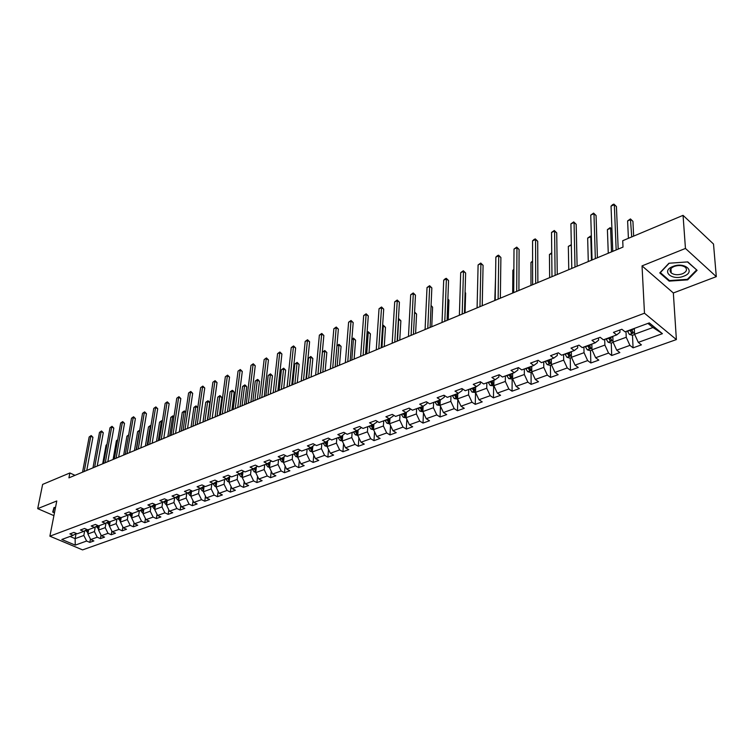<?xml version="1.0" encoding="UTF-8"?>
<svg xmlns="http://www.w3.org/2000/svg" width="754" height="754" viewBox="0 0 754 754"><rect width="100%" height="100%" fill="white"/><g stroke="black" fill="none" stroke-linecap="round" stroke-linejoin="round"><path stroke-width="1.13" d="M716.3 276.643L685.452 248.443L642.031 265.889L673.341 292.976L716.3 276.643L713.51 244.032L683.058 215.352L622.729 240.705L623.002 247.095L68.925 477.857L69.868 472.965L42.629 484.407L37.7 508.639L53.911 515.642M673.341 292.976L676.385 339.573L82.572 549.892L49.887 536.188L644.481 313.221L676.385 339.573M285.691 455.699L281.534 458.47L272.778 461.702L269.423 459.931L264.004 461.938L267.359 463.701L258.763 466.867L255.417 465.124L250.102 467.094L253.448 468.828L245.031 471.938L241.676 470.213L236.464 472.145L239.81 473.861L231.553 476.905L228.198 475.209L223.09 477.103L226.436 478.79L218.33 481.778L214.984 480.109L209.97 481.976L213.307 483.625L205.352 486.556L202.015 484.916L197.086 486.745L200.432 488.375L192.619 491.25L189.282 489.638L184.457 491.429L187.784 493.041L180.121 495.859L176.794 494.275L172.044 496.028L175.371 497.612L167.85 500.383L164.523 498.818L159.867 500.543L163.194 502.107L155.805 504.831L152.487 503.286L147.907 504.982L151.224 506.518L143.967 509.195L140.659 507.668L136.163 509.336L139.471 510.844L132.346 513.474L129.038 511.975L124.627 513.615L127.926 515.105L120.923 517.687L117.624 516.207L113.288 517.819L116.587 519.289L109.707 521.825L106.418 520.364L102.158 521.947L105.447 523.389L98.68 525.887L95.4 524.445L91.206 526L94.495 527.432L87.841 529.883L84.571 528.46L80.452 529.987L83.722 531.4L77.191 533.804L73.92 532.409L69.877 533.907L73.147 535.302L61.819 539.478L75.249 545.123L86.616 541.033L89.82 542.399L93.882 540.938L90.678 539.572L97.228 537.206L100.433 538.592L104.57 537.112L101.356 535.726L108.02 533.323L111.243 534.727L115.447 533.219L112.223 531.806L119 529.365L122.223 530.788L126.502 529.261L123.279 527.828L130.178 525.35L133.401 526.782L137.756 525.227L134.523 523.776L141.545 521.25L144.777 522.711L149.207 521.127L145.974 519.657L153.119 517.084L156.361 518.564L160.866 516.952L157.614 515.463L164.89 512.843L168.142 514.351L172.723 512.701L169.48 511.193L176.879 508.526L180.131 510.053L184.805 508.375L181.544 506.848L189.084 504.134L192.345 505.68L197.105 503.974L193.844 502.418L201.516 499.657L204.777 501.221L209.621 499.487L206.36 497.913L214.183 495.095L217.444 496.688L222.383 494.926L219.112 493.314L227.077 490.449L230.347 492.07L235.371 490.27L232.1 488.639L240.215 485.717L243.495 487.367L248.613 485.529L245.342 483.87L253.608 480.892L256.888 482.569L262.109 480.694L258.829 479.016L267.255 475.981L270.535 477.678L275.86 475.774L272.58 474.059L281.176 470.967L284.456 472.692L289.885 470.75L286.595 469.016L295.361 465.859L298.641 467.612L304.173 465.633L300.893 463.87L309.828 460.647L313.117 462.428L318.753 460.411L315.474 458.621L324.588 455.331L327.877 457.141L333.626 455.086L330.346 453.258L339.649 449.912L342.929 451.75L348.8 449.648L345.521 447.801L355.011 444.379L358.291 446.255L364.286 444.106L361.006 442.221L370.695 438.734L373.975 440.638L380.091 438.442L376.812 436.528L386.698 432.966L389.978 434.907L396.218 432.664L392.947 430.713L403.041 427.084L406.321 429.054L412.692 426.773L409.422 424.785L419.742 421.071L423.003 423.079L429.516 420.741L426.255 418.724L436.792 414.926L440.053 416.971L446.707 414.587L443.446 412.532L454.21 408.649L457.471 410.732L464.266 408.3L461.014 406.208L472.023 402.24L475.265 404.361L482.221 401.873L478.969 399.733L490.223 395.69L493.465 397.848L500.571 395.303L497.329 393.126L508.837 388.989L512.06 391.185L519.327 388.583L516.104 386.368L527.866 382.127L531.089 384.37L538.516 381.712L535.302 379.451L547.338 375.115L550.543 377.405L558.149 374.681L554.953 372.372L567.272 367.943L570.458 370.271L578.243 367.49L575.057 365.134L587.658 360.601L590.834 362.976L598.808 360.12L595.632 357.726L608.544 353.079L611.701 355.502L619.854 352.58L616.706 350.139L629.929 345.379L633.068 347.848L641.418 344.861L638.289 342.363L662.417 333.673L649.288 322.901L625.066 331.826L621.843 329.262L613.445 332.382L616.668 334.927L603.398 339.818L600.165 337.302L591.965 340.346L595.208 342.834L582.258 347.613L578.997 345.153L570.995 348.112L574.256 350.563L561.607 355.219L558.337 352.806L550.524 355.709L553.794 358.103L541.447 362.655L538.158 360.289L530.524 363.117L533.813 365.473L521.749 369.922L518.45 367.603L510.986 370.365L514.294 372.664L502.494 377.019L499.186 374.738L491.9 377.443L495.208 379.705L483.682 383.956L480.364 381.722L473.239 384.361L476.556 386.576L465.284 390.732L461.957 388.546L454.992 391.128L458.319 393.305L447.301 397.367L443.965 395.219L437.141 397.744L440.487 399.874L429.705 403.852L426.359 401.741L419.686 404.21L423.032 406.312L412.485 410.195L409.139 408.131L402.608 410.544L405.963 412.608L395.633 416.415L392.287 414.38L385.897 416.745L389.252 418.762L379.139 422.494L375.784 420.496L369.535 422.806L372.891 424.794L362.994 428.442L359.639 426.481L353.513 428.753L356.868 430.704L347.179 434.276L343.824 432.344L337.83 434.568L341.185 436.481L331.694 439.987L328.329 438.083L322.458 440.261L325.813 442.146L316.51 445.576L313.155 443.71L307.396 445.85L310.761 447.697L301.647 451.062L298.282 449.224L292.646 451.316L296.002 453.145L287.067 456.434L283.711 454.634L278.179 456.679L281.534 458.47L282.759 460.666L283.627 460.93M616.668 334.927L619.967 332.297L619.873 329.988M625.99 331.487L626.235 337.264L613.04 342.09L612.823 336.388M629.929 345.379L626.235 337.264M616.706 350.139L613.04 342.09M595.208 342.834L598.582 340.205L598.516 337.915M604.689 339.338L604.887 345.068L591.994 349.781L591.833 344.078M608.544 353.079L604.887 345.068M595.632 357.726L591.994 349.781M574.256 350.563L577.696 347.914L577.649 345.652M583.898 347.01L584.039 352.683L571.447 357.283L571.344 351.637M587.658 360.601L584.039 352.683M575.057 365.134L571.447 357.283M553.794 358.103L557.31 355.454L557.281 353.202M563.587 354.493L563.672 360.129L551.372 364.616L551.315 359.017M567.272 367.943L563.672 360.129M554.953 372.372L551.372 364.616M533.813 365.473L537.385 362.806L537.376 360.582M543.738 361.807L543.775 367.396L531.759 371.788L531.749 366.227M547.338 375.115L543.775 367.396M535.302 379.451L531.759 371.788M514.294 372.664L517.913 369.997L517.932 367.792M524.35 368.96L524.332 374.502L512.588 378.791L512.626 373.277M527.866 382.127L524.332 374.502M516.104 386.368L512.588 378.791M495.208 379.705L498.894 377.028L498.922 374.842M505.387 375.954L505.331 381.439L493.842 385.643L493.927 380.176M508.837 388.989L505.331 381.439M497.329 393.126L493.842 385.643M476.556 386.576L480.289 383.899L480.336 381.731M486.848 382.787L486.745 388.235L475.52 392.334L475.642 386.915M490.223 395.69L486.745 388.235M478.969 399.733L475.52 392.334M458.319 393.305L462.098 390.619L462.155 388.678M468.715 389.469L468.573 394.87L457.593 398.885L457.753 393.513M472.023 402.24L468.573 394.87M461.014 406.208L457.593 398.885M440.487 399.874L444.304 397.198L444.37 395.482M450.977 396.01L450.798 401.373L440.044 405.294L440.251 399.959M454.21 408.649L450.798 401.373M443.446 412.532L440.044 405.294M423.032 406.312L426.905 403.626L426.971 402.127M433.625 402.41L433.399 407.726L422.881 411.571L423.126 406.246M436.792 414.926L433.399 407.726M426.255 418.724L422.881 411.571M405.963 412.608L409.865 409.922L409.931 408.621M416.632 408.668L416.378 413.946L406.076 417.707L406.368 412.325M419.742 421.071L416.378 413.946M409.422 424.785L406.076 417.707M389.252 418.762L393.192 416.085L393.258 414.964M400.006 414.804L399.714 420.035L389.63 423.72L389.959 418.281M403.041 427.084L399.714 420.035M392.947 430.713L389.63 423.72M372.891 424.794L376.868 422.108L376.934 421.175M383.72 420.807L383.39 426.001L373.522 429.601L373.89 424.125M386.698 432.966L383.39 426.001M376.812 436.528L373.522 429.601M356.868 430.704L360.883 428.018L360.94 427.245M367.773 426.679L367.415 431.835L357.745 435.369L358.141 429.846M370.695 438.734L367.415 431.835M361.006 442.221L357.745 435.369M341.185 436.481L345.275 433.182M352.146 432.447L351.76 437.556L342.278 441.015L342.721 435.463M355.011 444.379L351.76 437.556M345.521 447.801L342.278 441.015M325.813 442.146L329.922 438.988M336.84 438.083L336.416 443.163L327.132 446.557L327.613 440.967M339.649 449.912L336.416 443.163M330.346 453.258L327.132 446.557M310.761 447.697L314.88 444.672M321.835 443.616L321.392 448.649L312.288 451.976L312.806 446.368M324.588 455.331L321.392 448.649M315.474 458.621L312.288 451.976M296.002 453.145L300.139 450.242M307.123 449.045L306.652 454.04L297.736 457.301L298.282 451.655M309.828 460.647L306.652 454.04M300.893 463.87L297.736 457.301M292.703 454.36L292.213 459.318L283.466 462.513L284.051 456.858M295.361 465.859L292.213 459.318M286.595 469.016L283.466 462.513M278.565 459.572L278.047 464.492L269.47 467.621L270.092 461.948M271.515 461.033L267.359 463.701M281.176 470.967L278.047 464.492M272.58 474.059L269.47 467.621M264.701 464.681L264.154 469.563L255.738 472.635L256.398 466.952M257.538 466.226L253.448 468.828M267.255 475.981L264.154 469.563M258.829 479.016L255.738 472.635M251.101 469.695L250.526 474.539L242.27 477.565L242.958 471.863M243.825 471.316L239.81 473.861M253.608 480.892L250.526 474.539M245.342 483.87L242.27 477.565M237.755 474.615L237.161 479.431L229.056 482.39L229.772 476.679M230.375 476.311L226.436 478.79M240.215 485.717L237.161 479.431M232.1 488.639L229.056 482.39M224.654 479.45L224.042 484.219L216.096 487.131L216.841 481.42M217.18 481.203L213.307 483.625M227.077 490.449L224.042 484.219M219.112 493.314L216.096 487.131M211.799 484.181L211.167 488.922L203.363 491.778L204.136 486.066M204.23 486.01L200.432 488.375M214.183 495.095L211.167 488.922M206.36 497.913L203.363 491.778M199.179 488.837L198.528 493.54L190.866 496.339L191.648 490.788M191.516 490.722L187.784 493.041M201.516 499.657L198.528 493.54M193.844 502.418L190.866 496.339M186.785 493.408L186.125 498.074L178.594 500.826L179.367 495.501M179.047 495.35L175.371 497.612M189.084 504.134L186.125 498.074M181.544 506.848L178.594 500.826M174.617 497.894L173.938 502.532L166.549 505.227L167.313 500.128M166.794 499.893L163.194 502.107M176.879 508.526L173.938 502.532M169.48 511.193L166.549 505.227M162.666 502.296L161.969 506.905L154.711 509.553L155.465 504.671M154.768 504.351L151.224 506.518M164.89 512.843L161.969 506.905M157.614 515.463L154.711 509.553M150.932 506.622L150.216 511.203L143.081 513.804L143.826 509.129M142.958 508.724L139.471 510.844M153.119 517.084L150.216 511.203M145.974 519.657L143.081 513.804M139.396 510.873L138.661 515.416L131.658 517.979L132.402 513.455M131.356 513.022L127.926 515.105M141.545 521.25L138.661 515.416M134.523 523.776L131.658 517.979M128.067 515.02L127.313 519.563L120.433 522.079L121.187 517.593M119.952 517.253L116.587 519.289M130.178 525.35L127.313 519.563M123.279 527.828L120.433 522.079M116.936 519.072L116.163 523.644L109.396 526.113L110.169 521.655M108.755 521.4L105.447 523.389M119 529.365L116.163 523.644M112.223 531.806L109.396 526.113M106.003 523.059L105.202 527.64L98.548 530.071L99.33 525.642M97.747 525.481L94.495 527.432M108.02 533.323L105.202 527.64M101.356 535.726L98.548 530.071M95.249 526.98L94.429 531.579L87.888 533.973L88.68 529.572M86.927 529.487L83.722 531.4M97.228 537.206L94.429 531.579M90.678 539.572L87.888 533.973M84.674 530.835L83.835 535.453L75.136 538.629L76.079 533.549M76.295 533.427L73.147 535.302M86.616 541.033L83.835 535.453M75.249 545.123L75.136 538.629L70.018 536.452M685.452 248.443L683.058 215.352M642.031 265.889L644.481 313.221M49.887 536.188L56.786 500.976L37.7 508.639M74.995 475.331L69.868 472.965M634.312 328.424L634.585 334.22L652.945 327.509L647.931 323.4M662.417 333.673L652.945 327.509M638.289 342.363L634.585 334.22M89.82 542.399L90.414 539.053M100.433 538.592L101.045 535.104M111.243 534.727L111.865 531.08M122.223 530.788L122.864 526.989M133.401 526.782L134.052 522.824M144.777 522.711L145.437 518.573M156.361 518.564L157.02 514.247M168.142 514.351L168.811 509.836M180.131 510.053L180.809 505.34M192.345 505.68L193.033 500.76M204.777 501.221L205.474 496.094M217.444 496.688L218.142 491.325M230.347 492.07L231.044 486.471M243.495 487.367L244.192 481.504M256.888 482.569L257.585 476.443M270.535 477.678L271.233 471.278M284.456 472.692L285.144 466M298.641 467.612L299.329 460.609M313.117 462.428L313.787 455.096M327.877 457.141L328.527 449.459M342.929 451.75L343.56 443.701M358.291 446.255L358.904 437.81M373.975 440.638L374.559 431.788M389.978 434.907L390.525 425.614M406.321 429.054L406.83 419.299M423.003 423.079L423.475 412.824M440.053 416.971L440.468 406.189M457.471 410.732L457.819 399.384M475.265 404.361L475.538 392.617M493.465 397.848L493.644 386.001M512.06 391.185L512.154 379.243M531.089 384.37L531.08 372.335M550.543 377.405L550.439 365.266M570.458 370.271L570.241 358.027M590.834 362.976L590.505 350.629M611.701 355.502L611.249 343.051M633.068 347.848L632.493 335.294L634.708 334.484M55.513 507.461L54.015 507.508L52.705 512.06L54.467 512.824M687.771 261.892L668.93 263.24L659.778 272.92L669.184 281.119L687.657 279.866L697.092 270.309L687.771 261.892M687.601 279.093L687.657 279.866M669.137 280.29L669.184 281.119M86.767 470.421L92.93 437.292L90.8 436.255L84.212 471.486M89.16 436.981L91.177 435.548L89.16 436.981L82.554 472.174M91.177 435.548L92.93 437.292M88.058 533.031L85.664 530.241M88.406 531.08L87.879 529.874M86.87 529.525L88.19 532.041L88.378 531.023M106.917 444.822L106.041 445.199L102.695 463.795M106.041 445.199L106.993 444.389M54.533 512.484L53.091 511.853L54.345 507.499M53.788 508.309L53.091 511.853M672.87 266.482C660.561 271.044 672.078 281.072 683.793 276.181C696.187 271.77 684.802 261.459 672.87 266.482M674.123 266.464C670.042 268.405 669.071 270.573 671.22 272.957C674.161 274.974 677.884 275.257 682.389 273.815C686.536 271.864 687.507 269.678 685.311 267.255C682.332 265.267 678.609 265.003 674.123 266.464M696.489 270.092L687.356 279.348L669.458 280.573L660.344 272.609L669.213 263.231L687.459 261.93L696.46 269.743M97.219 466.066L103.289 432.73L101.149 431.674L94.665 467.131M99.481 432.41L101.517 430.968L99.481 432.41L92.978 467.838M101.517 430.968L103.289 432.73M107.841 461.646L113.807 428.093L111.677 427.018L105.296 462.711M109.98 427.772L112.026 426.321L109.98 427.772L103.581 463.427M112.026 426.321L113.807 428.093M98.708 529.157L96.258 526.367M99.057 527.197L98.444 525.783M97.483 525.632L98.878 528.205M117.643 440.204L116.399 440.741L113.109 459.45M116.399 440.741L117.747 439.601M109.547 525.227L107.04 522.437M109.886 523.257L109.189 521.589M108.284 521.683L109.716 524.266M128.538 435.52L126.926 436.217L123.694 455.048M126.926 436.217L128.642 434.907M118.651 457.141L124.514 423.371L122.374 422.287L116.097 458.206M120.64 423.051L122.713 421.59L120.64 423.051L114.354 458.932M122.713 421.59L124.514 423.371M129.641 452.57L135.4 418.574L133.251 417.48L127.096 453.625M131.498 418.253L133.581 416.774L131.498 418.253L125.324 454.37M133.581 416.774L135.4 418.574M140.819 447.914L146.465 413.701L144.316 412.589L138.274 448.969M142.525 413.371L144.636 411.882L142.525 413.371L136.474 449.723M144.636 411.882L146.465 413.701M120.574 521.221L118.001 518.432M120.904 519.252L120.103 517.319M119.264 517.668L120.734 520.26M136.191 449.836L139.358 430.873L137.624 431.618L134.457 450.562M139.594 430.986L139.726 430.185M137.624 431.618L139.669 430.166M131.79 517.15L129.16 514.36M132.12 515.171L131.253 513.088M130.442 513.578L131.95 516.188M147.162 445.265L150.263 426.18L148.5 426.934L145.399 446.01M150.819 426.462L150.263 426.18L150.951 425.671M148.5 426.934L150.574 425.473M143.203 513.012L142.374 512.833L140.508 510.213M143.524 511.024L142.638 508.922M141.818 509.421L143.364 512.032M158.321 440.619L161.356 421.411L159.565 422.174L156.521 441.373M162.251 421.872L161.356 421.411L161.648 420.704L162.374 421.081M159.565 422.174L161.648 420.704M152.195 443.173L157.718 408.734L155.569 407.603L149.66 444.229M153.75 408.414L155.871 406.906L153.75 408.414L147.822 445.001M155.871 406.906L157.718 408.734M154.824 508.799L153.929 508.601L152.063 506M155.136 506.801L154.231 504.68M153.392 505.189L154.975 507.81M169.678 435.897L172.638 416.557L170.819 417.339L167.84 436.66M173.882 417.207L172.638 416.557L172.92 415.85L173.976 416.585M170.819 417.339L172.92 415.85M163.769 438.357L169.169 403.692L167.011 402.542L161.233 439.412M165.164 403.362L167.313 401.844L165.164 403.362L159.367 440.185M167.313 401.844L169.169 403.692M166.653 504.511L165.682 504.294L163.816 501.721M166.954 502.513L166.021 500.364M165.173 500.892L166.804 503.512M181.224 431.09L184.117 411.618L182.261 412.419L179.358 431.863M185.72 412.476L184.117 411.618L184.381 410.921L185.776 412.118M182.261 412.419L184.381 410.921M175.55 433.446L180.819 398.555L178.66 397.386L173.024 434.502M176.785 398.225L178.943 396.689L176.785 398.225L171.12 435.294M178.943 396.689L180.819 398.555M178.698 500.147L177.642 499.911L175.786 497.357M178.99 498.14L178.029 495.972M177.162 496.509L178.839 499.129M192.967 426.198L195.786 406.604L193.901 407.414L191.073 426.981M197.774 407.669L195.786 406.604L196.04 405.897L197.784 407.575M193.901 407.414L196.04 405.897M187.548 428.451L192.685 393.324L190.517 392.146L185.013 429.507M188.604 392.994L190.781 391.449L188.604 392.994L183.081 430.317M190.781 391.449L192.685 393.324M190.96 495.698L189.829 495.453L187.982 492.918M207.359 420.204L209.782 402.645L207.67 401.496L205.748 402.316L202.996 422.023M191.243 493.691L190.262 491.504M189.377 492.051L191.101 494.671M204.918 421.213L207.67 401.496L207.906 400.789L208.754 401.251L209.782 402.645M205.748 402.316L207.906 400.789M199.753 423.371L204.749 388.008L202.581 386.811L197.228 424.417M200.63 387.669L202.835 386.114L200.63 387.669L195.258 425.237M202.835 386.114L204.749 388.008M203.448 491.174L202.232 490.911L200.385 488.394M219.518 415.134L221.874 397.471L219.753 396.302L217.802 397.141L215.126 416.971M203.721 489.158L202.713 486.952M201.818 487.508L203.589 490.119M217.086 416.151L219.753 396.302L219.98 395.596L221.874 397.471M217.802 397.141L219.98 395.596M212.185 418.197L217.029 382.589L214.862 381.373L209.669 419.243M212.882 382.25L215.097 380.685L212.882 382.25L207.661 420.082M215.097 380.685L217.029 382.589M216.162 486.566L214.871 486.283L213.014 483.738M231.902 409.978L234.183 392.193L232.053 391.006L230.074 391.863L227.472 411.825M216.426 484.539L215.399 482.315M214.485 482.89L216.304 485.491M229.47 410.996L232.053 391.006L232.27 390.308L233.118 390.779L234.183 392.193M230.074 391.863L232.27 390.308M224.843 412.919L229.536 377.075L227.369 375.85L222.326 413.965M225.352 376.736L227.585 375.153L225.352 376.736L220.281 414.823M227.585 375.153L229.536 377.075M229.122 481.881L227.736 481.561L225.88 478.997M244.494 404.738L246.699 386.83L244.579 385.624L242.552 386.491L240.045 406.585M229.376 479.836L228.321 477.602M227.388 478.187L229.263 480.769M242.081 405.737L244.579 385.624L244.777 384.926L245.625 385.407L246.699 386.83M242.552 386.491L244.777 384.926M237.736 407.556L242.279 371.468L240.102 370.214L235.229 408.593M238.047 371.119L240.309 369.526L238.047 371.119L233.146 409.46M240.309 369.526L242.279 371.468M242.326 477.094L240.846 476.764L238.98 474.162M257.331 399.394L259.451 381.364L257.331 380.139L255.267 381.024L252.844 401.26M242.571 475.048L241.487 472.796M240.535 473.399L242.468 475.953M254.918 400.393L257.331 380.139L257.5 379.441L258.358 379.931L259.451 381.364M255.267 381.024L257.5 379.441M250.865 402.08L255.248 365.747L253.071 364.474L248.377 403.117M250.978 365.407L253.259 363.786L250.978 365.407L246.247 404.003M253.259 363.786L255.248 365.747M255.785 472.23L254.211 471.863L252.336 469.242M270.394 393.946L272.439 375.803L270.309 374.559L268.207 375.464L265.879 395.831M256.021 470.176L255.229 468.865M253.938 468.517L255.926 471.043M267.99 394.945L270.469 373.861L272.439 375.803M268.207 375.464L270.469 373.861M264.249 396.51L268.452 359.931L266.275 358.631L261.761 397.547M264.145 359.583L266.445 357.943L264.145 359.583L259.602 398.442M266.445 357.943L268.452 359.931M269.508 467.263L267.83 466.877L265.945 464.228M283.702 388.404L285.653 370.139L283.532 368.876L281.393 369.79L279.159 390.299M269.734 465.199L268.584 462.918L268.848 465.774L269.64 466.038M267.595 463.55L268.848 465.774M281.317 389.403L283.674 368.178L285.653 370.139M281.393 369.79L283.674 368.178M277.887 390.826L281.911 353.994L279.734 352.683L275.417 391.863M277.566 353.645L279.885 351.995L279.734 352.683L277.566 353.645L273.212 392.777M279.885 351.995L281.911 353.994M283.495 462.211L281.713 461.797L279.809 459.111M297.264 382.759L299.121 364.371L296.991 363.089L294.823 364.022L292.693 384.663M283.711 460.128L282.524 457.838M282.759 460.666L282.477 457.867M294.88 383.748L297.123 362.391L299.121 364.371M294.823 364.022L297.123 362.391M291.789 385.04L295.625 347.952L293.447 346.614L289.329 386.067M291.233 347.594L293.579 345.935L293.447 346.614L291.233 347.594L287.076 387M293.579 345.935L295.625 347.952M297.755 457.047L295.86 456.604L293.956 453.899M311.072 377.009L312.844 358.489L310.714 357.189L308.499 358.141L306.473 378.923M297.962 454.964L296.746 452.664M295.7 453.248L296.944 455.463L297.887 455.727M296.944 455.463L296.671 452.702M308.706 377.99L310.818 356.491L312.844 358.489M308.499 358.141L310.818 356.491M305.964 379.139L309.602 341.788L307.425 340.431L303.504 380.157M305.172 341.43L307.538 339.752L307.425 340.431L305.172 341.43L301.214 381.109M307.538 339.752L309.602 341.788M312.307 451.797L310.299 451.316L308.386 448.573M325.153 371.147L326.821 352.504L324.691 351.175L322.429 352.146L320.516 373.07M312.495 449.704L311.242 447.386M310.158 447.923L311.411 450.157L312.429 450.402M311.411 450.157L311.148 447.442M322.797 372.127L324.776 350.487L326.821 352.504M322.429 352.146L324.776 350.487M320.412 373.117L323.852 335.511L321.675 334.135L317.971 374.135M319.366 335.153L321.769 333.457L321.675 334.135L319.366 335.153L315.634 375.106M321.769 333.457L323.852 335.511M327.142 446.434L325.021 445.925L323.098 443.154M339.498 365.172L341.062 346.397L338.932 345.049L336.944 345.907M327.321 444.323L326.039 442.004M324.908 442.485L326.171 444.747L327.274 444.973M326.171 444.747L325.916 442.08M337.151 366.142L338.998 344.361L341.062 346.397M336.953 345.756L338.998 344.361M335.144 366.981L338.376 329.112L336.199 327.707L332.721 367.99M333.852 328.744L336.265 327.038L336.199 327.707L333.852 328.744L330.337 368.989M336.265 327.038L338.376 329.112M342.288 440.967L340.035 440.43L338.103 437.622M354.126 359.074L355.586 340.177L353.456 338.81L351.854 339.498M342.457 438.856L341.119 436.509M339.95 436.943L341.223 439.224L342.41 439.422M341.223 439.224L340.968 436.566M351.798 360.044L353.503 338.122L355.586 340.177M351.882 339.13L353.503 338.122M350.176 360.723L353.192 322.58L351.006 321.157L347.764 361.732M348.612 322.212L351.053 320.488L351.006 321.157L348.612 322.212L345.332 362.74M351.053 320.488L353.192 322.58M357.754 435.388L355.36 434.813L353.419 431.976M369.045 352.863L370.393 333.834L368.263 332.439L367.057 332.957M357.896 433.286L356.501 430.836M355.304 431.279L356.585 433.588L357.858 433.738M356.585 433.588L356.312 430.911M366.727 353.833L368.282 331.76L370.393 333.834M367.104 332.373L368.282 331.76M365.511 354.333L368.291 315.926L366.114 314.475L363.117 355.332M363.673 315.549L366.142 313.805L366.114 314.475L363.673 315.549L360.638 356.369M366.142 313.805L368.291 315.926M373.569 429.714L370.996 429.083L369.045 426.208M384.248 346.529L385.483 327.368L383.362 325.945L382.58 326.284M373.635 427.593L372.193 425.049M370.977 425.501L372.259 427.838L373.635 427.904M372.259 427.838L371.976 425.133M381.948 347.49L383.352 325.276L385.483 327.368M382.617 325.587L383.352 325.276M381.166 347.82L383.701 309.131L381.524 307.66L378.781 348.81M379.036 308.754L381.524 306.991L381.524 307.66L379.036 308.754L376.246 349.865M381.524 306.991L383.701 309.131M389.724 423.918L386.962 423.239L385.002 420.327M399.761 340.073L400.874 320.77L398.414 319.479M386.972 419.601L388.263 421.967L389.658 421.712L388.216 419.149M388.263 421.967L387.961 419.243M397.481 341.025L398.725 318.659L400.874 320.77M397.132 341.166L399.422 302.203L397.254 300.705L394.776 342.146M394.71 301.826L397.226 300.045L397.254 300.705L394.71 301.826L392.184 343.23M397.226 300.045L399.422 302.203M406.189 417.942L403.258 417.264L401.298 414.323M415.595 333.475L416.576 314.041L414.568 312.646M403.305 413.588L404.606 415.972L406.02 415.699L404.568 413.117M404.606 415.972L404.295 413.22M414.596 312.033L416.576 314.041M413.437 334.371L415.463 295.134L413.296 293.608L411.1 335.351M410.704 294.748L413.249 292.948L413.296 293.608L410.704 294.748L408.461 336.454M413.249 292.948L415.463 295.134M422.994 411.807L419.903 411.166L417.933 408.187M431.75 326.755L432.598 307.17L431.043 306.077M419.978 407.433L421.288 409.846L422.721 409.554L421.279 406.953M421.288 409.846L420.958 407.075M431.062 305.483L432.598 307.17M430.091 327.443L431.844 287.915L429.676 286.36L427.772 328.405M427.028 287.528L429.601 285.709L429.676 286.36L427.028 287.528L425.077 329.526M429.601 285.709L431.844 287.915M440.157 405.539L436.905 404.936L434.926 401.929M448.234 319.885L448.95 300.167L447.867 299.395M437.018 401.156L438.338 403.597L439.789 403.277L438.347 400.666M438.338 403.597L437.989 400.798M447.885 298.961L448.95 300.167M447.094 320.356L448.564 280.545L446.396 278.961L444.794 321.317M443.701 280.158L445.209 278.801L446.293 278.32L446.396 278.961L443.701 280.158L442.042 322.467M446.293 278.32L448.564 280.545M457.706 399.13L454.276 398.574L452.287 395.53M465.058 312.882L465.633 293.023L465.067 292.609M454.426 394.738L455.755 397.207L457.226 396.868L455.784 394.238M455.755 397.207L455.388 394.38M465.077 292.382L465.633 293.023M464.464 313.127L465.642 273.014L463.474 271.402L462.193 314.069M460.713 272.628L463.342 270.771L463.474 271.402L460.713 272.628L459.374 315.247M463.342 270.771L465.642 273.014M475.633 392.58L472.032 392.071L470.034 388.989M482.24 305.719L482.645 285.691M472.221 388.178L473.55 390.676L475.048 390.318L473.606 387.669M473.55 390.676L473.173 387.829M482.221 305.728L483.078 265.333L480.92 263.693L479.968 306.671M478.102 264.937L480.75 263.061L480.92 263.693L478.102 264.937L477.094 307.868M480.75 263.061L483.078 265.333M493.964 385.888L490.175 385.426L488.168 382.297M490.402 381.477L491.749 384.003L493.267 383.616L491.815 380.949M491.749 384.003L491.344 381.128M495.538 277.708L494.794 300.497M500.354 298.179L500.892 257.482L498.743 255.804L498.13 299.102M495.859 257.086L497.395 255.691L498.545 255.182L498.743 255.804L495.859 257.086L495.189 300.328M498.545 255.182L500.892 257.482M512.701 379.045L508.724 378.631L506.707 375.464M508.997 374.615L510.354 377.179L511.891 376.764L510.449 374.088M510.354 377.179L509.93 374.276M513.86 269.828L512.861 270.262L512.692 293.042M512.861 270.262L513.87 269.338M518.903 290.45L519.091 249.451L516.952 247.755L516.707 291.364M514.011 249.056L516.726 247.133L516.952 247.755L514.011 249.056L513.7 292.618M516.726 247.133L519.091 249.451M531.881 372.042L530.684 372.476L527.696 371.684L525.67 368.47M528.017 367.603L529.374 370.195L530.939 369.762L529.496 367.066M529.374 370.195L528.94 367.264M532.588 261.779L530.957 262.486L530.976 285.427M530.957 262.486L532.588 261.035M537.866 282.552L537.706 241.252L535.566 239.518L535.698 283.457M532.56 240.846L534.096 239.442L535.302 238.914L535.566 239.518L532.56 240.846L532.626 284.739M535.302 238.914L537.706 241.252M551.494 364.879L550.118 365.379L547.102 364.568L545.076 361.317M547.47 360.44L548.837 363.06L550.42 362.599L548.978 359.875M548.837 363.06L548.375 360.101M551.74 253.542L549.44 254.532L549.657 277.642M549.44 254.532L551.73 252.797M557.263 274.484L556.725 232.873L554.595 231.101L555.123 275.37M551.523 232.458L554.294 230.498L554.595 231.101L551.523 232.458L551.985 276.68M554.294 230.498L556.725 232.873M571.57 357.547L569.996 358.122L566.961 357.302L564.925 354.003M567.376 353.098L568.752 355.756L570.363 355.266L568.921 352.523M568.752 355.756L568.271 352.768M571.325 245.125L568.337 246.407L568.761 269.687M568.337 246.407L571.315 244.673M577.102 266.219L576.179 224.296L574.058 222.496L575 267.095M570.91 223.881L573.719 221.902L574.058 222.496L570.91 223.881L571.786 268.433M573.719 221.902L576.179 224.296M592.116 350.035L590.335 350.685L587.281 349.856L585.236 346.51M587.743 345.586L589.138 348.282L590.768 347.754L589.336 345.002M589.138 348.282L588.629 345.257M591.466 260.234L590.787 236.756L587.658 238.104L588.29 261.553M591.39 237.265L590.42 236.143L591.381 236.992M587.658 238.104L590.42 236.143M597.404 257.764L596.075 215.521L593.973 213.684L595.34 258.622M590.75 215.107L593.587 213.099L593.973 213.684L590.75 215.107L592.05 259.989M593.587 213.099L596.075 215.521M613.153 342.354L611.164 343.079L608.092 342.231L606.037 338.848M608.601 337.896L610.005 340.619L611.664 340.073L610.231 337.302M610.005 340.619L609.477 337.575M611.513 251.883L610.608 228.226L607.404 229.612L608.271 253.24M611.937 229.386L610.203 227.633L611.937 229.282M607.404 229.612L610.203 227.633M618.186 249.103L616.433 206.549L614.34 204.673L616.159 249.951M611.042 206.134L612.597 204.683L613.916 204.108L614.34 204.673L611.042 206.134L612.785 251.355M613.916 204.108L616.433 206.549M632.493 335.294L629.392 334.427L627.337 330.987M633.643 236.115L632.926 221.337L630.891 219.508L627.611 220.922L628.412 238.311M629.967 330.026L631.371 332.787L633.058 332.203L631.626 329.404M631.371 332.787L630.815 329.705M631.72 236.926L630.438 218.924L632.926 221.337M627.611 220.922L630.438 218.924M87.605 532.937L88.105 532.748M87.954 530.119L88.623 529.874M85.862 530.891L87.144 530.42M98.199 529.054L98.765 528.846M98.576 526.207L99.283 525.943M96.455 526.989L97.756 526.509M98.991 527.103L98.802 528.149M108.981 525.104L109.613 524.869M109.387 522.22L110.112 521.957M107.219 523.022L108.548 522.531M109.792 523.106L109.603 524.19M119.943 521.089L120.64 520.835M120.376 518.177L121.13 517.894M118.171 518.988L119.518 518.488M120.772 519.054L120.583 520.156M131.092 517.008L131.865 516.726M131.554 514.049L132.346 513.766M129.32 514.878L130.687 514.369M131.95 514.916L131.762 516.056M142.44 512.843L143.279 512.541M142.94 509.864L143.76 509.553M140.659 510.703L142.054 510.185M143.317 510.712L143.128 511.891M153.986 508.62L154.909 508.281M154.513 505.595L155.371 505.274M152.195 506.443L153.618 505.925M154.89 506.434L154.702 507.64M165.739 504.313L166.738 503.945M166.304 501.25L167.19 500.92M163.948 502.117L165.39 501.589M166.662 502.079L166.474 503.323M177.708 499.93L178.783 499.534M178.302 496.829L179.226 496.49M175.899 497.715L177.369 497.169M178.651 497.64L178.472 498.922M189.895 495.463L191.045 495.039M190.526 492.324L191.478 491.976M188.076 493.229L189.574 492.673M190.866 493.116L190.677 494.445M202.298 490.92L203.542 490.468M202.967 487.744L203.957 487.376M200.47 488.658L201.997 488.102M203.297 488.517L203.109 489.883M214.928 486.292L216.266 485.802M215.635 483.078L216.671 482.692M213.099 484.011L214.654 483.437M215.955 483.823L215.767 485.246M227.802 481.58L229.225 481.061M228.547 478.319L229.621 477.923M225.964 479.271L227.548 478.686M228.848 479.044L228.669 480.515M240.912 476.773L242.439 476.217M241.704 473.474L242.816 473.06M239.065 474.445L240.677 473.851M241.987 474.172L241.808 475.689M254.277 471.881L255.898 471.288M255.106 468.536L256.266 468.111M252.42 469.525L254.07 468.913M255.38 469.205L255.201 470.779M267.896 466.896L269.612 466.264M268.773 463.503L269.97 463.06M266.03 464.511L267.708 463.889M281.779 461.806L283.608 461.137M282.693 458.366L283.938 457.914M279.904 459.393L281.619 458.762M295.936 456.622L297.868 455.916M296.897 453.135L298.188 452.664M294.051 454.181L295.794 453.54M310.365 451.335L312.41 450.59M311.374 447.801L312.712 447.311M308.48 448.866L310.252 448.215M325.087 445.944L327.255 445.152M326.152 442.353L327.538 441.844M323.193 443.446L325.002 442.777M340.101 440.44L342.391 439.601M341.223 436.802L342.655 436.274M338.197 437.914L340.054 437.235M355.426 434.832L357.848 433.946M356.595 431.137L358.093 430.591M353.513 432.278L355.407 431.58M371.072 429.101L373.616 428.168M372.297 425.36L373.843 424.785M369.149 426.519L371.072 425.803M387.028 423.258L389.714 422.268M388.319 419.45L389.922 418.866M385.106 420.638L387.075 419.912M403.333 417.282L406.161 416.246M404.672 413.428L406.34 412.815M401.401 414.634L403.409 413.889M419.978 411.184L422.947 410.101M421.382 407.273L423.107 406.632M418.036 408.508L420.082 407.744M436.981 404.955L440.11 403.814M438.451 400.977L440.242 400.317M435.03 402.24L437.122 401.467M454.351 398.593L457.631 397.396M455.887 394.559L457.744 393.871M452.391 395.841L454.53 395.058M472.098 392.089L475.548 390.826M473.71 387.99L475.633 387.283M470.138 389.309L472.324 388.498M490.251 385.445L493.87 384.116M491.928 381.279L493.927 380.544M488.281 382.627L490.515 381.797M508.799 378.649L512.597 377.264M510.562 374.418L512.626 373.654M506.82 375.794L509.11 374.945M527.772 371.703L531.759 370.242M529.61 367.396L531.759 366.604M525.792 368.8L528.13 367.943M547.178 364.597L551.362 363.06M549.101 360.214L551.325 359.394M545.189 361.656L547.583 360.77M567.036 357.321L571.419 355.718M569.044 352.863L571.353 352.014M565.038 354.342L567.489 353.438M587.357 349.875L591.947 348.197M589.449 345.341L591.852 344.465M585.358 346.859L587.866 345.935M608.167 342.25L612.974 340.488M610.354 337.651L612.832 336.727M606.159 339.187L608.723 338.244M629.477 334.446L634.51 332.608M631.758 329.762L634.331 328.81M627.46 331.345L630.09 330.375M670.928 268.565L671.22 272.957"/></g></svg>
